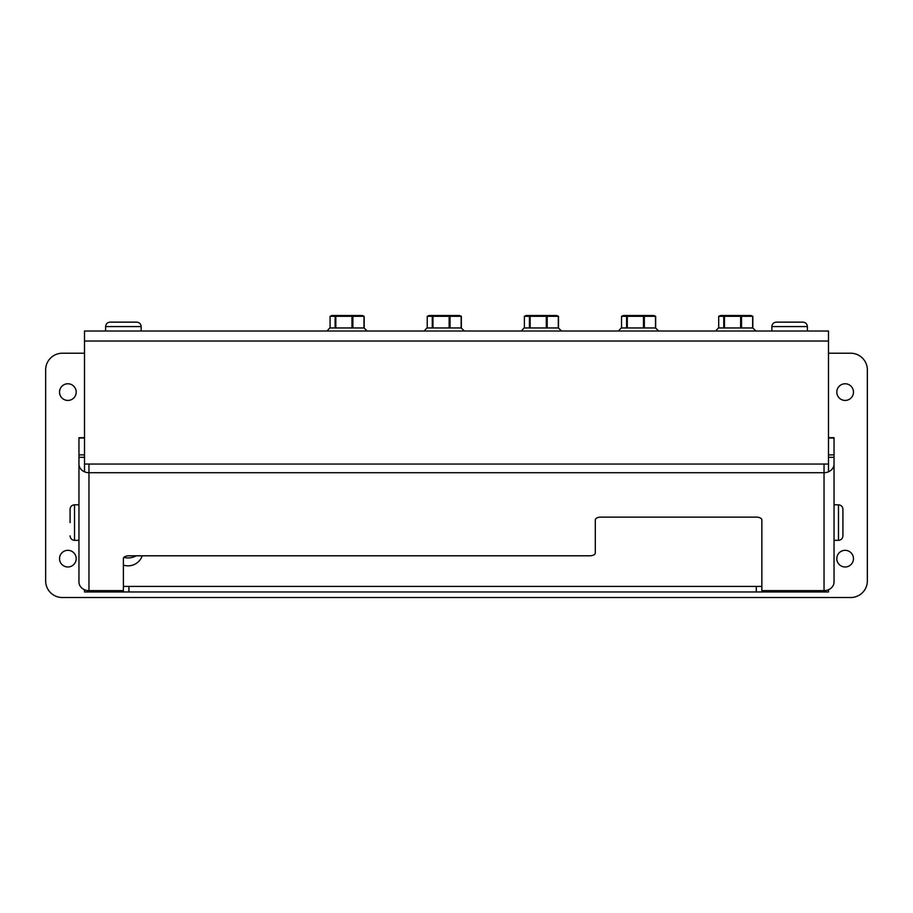 <?xml version="1.0" encoding="UTF-8"?>
<svg xmlns="http://www.w3.org/2000/svg" width="913" height="913" viewBox="0 0 913 913"><rect width="100%" height="100%" fill="white"/><g stroke="black" fill="none" stroke-linecap="round" stroke-linejoin="round"><path stroke-width="1.37" d="M828.49 353.228L850.699 353.228A16.651 16.651 0 0 1 867.35 369.891L867.35 580.862A16.651 16.651 0 0 1 850.699 597.524L62.301 597.524A16.651 16.651 0 0 1 45.65 580.862L45.65 369.891A16.651 16.651 0 0 1 62.301 353.228L84.51 353.228M836.81 558.653A8.331 8.331 0 0 0 849.307 565.866A8.331 8.331 0 0 0 849.307 551.441A8.331 8.331 0 0 0 836.81 558.653M836.81 392.099A8.331 8.331 0 0 0 849.307 399.312A8.331 8.331 0 0 0 849.307 384.887A8.331 8.331 0 0 0 836.81 392.099M76.19 558.653A8.331 8.331 0 0 0 63.693 551.441A8.331 8.331 0 0 0 63.693 565.866A8.331 8.331 0 0 0 76.19 558.653M76.19 392.099A8.331 8.331 0 0 0 63.693 384.887A8.331 8.331 0 0 0 63.693 399.312A8.331 8.331 0 0 0 76.19 392.099M828.49 341.017L84.51 341.017L84.51 331.02L828.49 331.02L828.49 471.804M84.51 471.804L84.51 341.017M142.234 555.8A14.962 14.962 0 0 1 123.381 565.079M828.49 437.692L834.037 437.692L834.037 581.98A9.997 8.651 180 0 1 824.04 590.631L761.864 590.631L761.864 591.966L123.381 591.966L123.381 590.631L88.96 590.631A9.997 8.651 180 0 1 78.963 581.98L78.963 437.692L84.51 437.692M761.864 586.42L123.381 586.42M123.381 590.631L123.381 558.573A5.546 2.773 0 0 1 128.927 555.8L589.752 555.8A5.546 2.773 0 0 0 595.299 553.027L595.299 519.896A5.546 2.773 0 0 1 600.857 517.123L756.306 517.123A5.546 2.773 0 0 1 761.864 519.896L761.864 590.631M828.49 589.73L828.49 591.966L824.04 591.966L824.04 464.055L84.51 464.055M834.037 464.055A9.997 8.651 180 0 1 824.04 472.706L88.96 472.706A9.997 8.651 180 0 1 78.963 464.055M828.49 464.055L824.04 464.055M84.51 589.73L84.51 591.966L88.96 591.966L88.96 464.055M824.04 591.966L761.864 591.966M123.381 591.966L88.96 591.966M842.916 522.567L842.916 509.249C842.688 506.567 841.204 505.094 838.476 504.798L838.476 540.336C841.181 540.074 842.653 538.59 842.916 535.897L842.916 522.567M834.037 522.567L834.037 504.798L838.476 504.798M74.524 504.798L74.524 540.336L78.963 540.336L78.963 504.798L74.524 504.798C71.796 505.094 70.312 506.567 70.084 509.249L70.084 522.567M776.301 322.141L802.949 322.141L776.301 322.141C773.596 322.403 772.113 323.887 771.85 326.58L771.85 331.02M141.15 331.02L141.15 326.58C140.887 323.887 139.404 322.403 136.699 322.141L110.051 322.141C107.357 322.403 105.874 323.887 105.611 326.58L105.611 331.02M136.242 555.8A16.651 16.651 -90 0 1 123.906 557.398M335.824 316.32L330.061 316.32L332.092 315.476L362.164 315.476L364.184 316.32L335.824 316.32L335.824 327.961L329.764 327.961L326.98 331.02M351.973 316.32L351.973 327.961L335.117 327.961L335.117 316.32M364.184 316.32L364.184 327.961L351.973 327.961L352.886 327.961L352.886 316.32M367.266 331.02L363.99 327.961L363.99 316.32M330.061 316.32L330.061 327.961M432.979 316.32L427.227 316.32L429.247 315.476L459.319 315.476L461.35 316.32L432.979 316.32L432.979 327.961L426.93 327.961L424.146 331.02M449.139 316.32L449.139 327.961L432.271 327.961L432.271 316.32M461.35 316.32L461.35 327.961L449.139 327.961L450.052 327.961L450.041 316.32M464.432 331.02L461.145 327.961L461.145 316.32M427.227 316.32L427.227 327.961M530.145 316.32L524.382 316.32L526.413 315.476L556.485 315.476L558.505 316.32L530.145 316.32L530.145 327.961L524.085 327.961L521.3 331.02M546.294 316.32L546.294 327.961L529.437 327.961L529.437 316.32M558.505 316.32L558.505 327.961L546.294 327.961M561.586 331.02L558.311 327.961L558.311 316.32M547.207 316.32L547.207 327.961L546.282 327.961M524.382 316.32L524.382 327.961M627.299 316.32L621.548 316.32L623.568 315.476L653.64 315.476L655.671 316.32L627.299 316.32L627.299 327.961L621.251 327.961L618.466 331.02M643.46 316.32L643.46 327.961L626.592 327.961L626.592 316.32M655.671 316.32L655.671 327.961L643.46 327.961L644.373 327.961L644.361 316.32M658.752 331.02L655.466 327.961L655.466 316.32M621.548 316.32L621.548 327.961M724.466 316.32L718.702 316.32L720.734 315.476L750.806 315.476L752.826 316.32L724.466 316.32L724.466 327.961L718.417 327.961L715.621 331.02M740.626 316.32L740.626 327.961L723.758 327.961L723.758 316.32M752.62 327.961L740.626 327.961L741.539 327.961L741.527 316.32M752.826 316.32L752.826 327.961L755.907 331.02M752.632 316.32L752.632 327.961M718.702 316.32L718.702 327.961M128.927 586.42L128.927 591.966M834.037 454.879L828.49 454.879M834.037 457.322L828.49 457.322M834.037 438.023L828.49 438.023M78.963 457.322L84.51 457.322M78.963 454.879L84.51 454.879M78.963 438.023L84.51 438.023M756.306 586.42L756.306 591.966M807.389 331.02L807.389 326.58L771.85 326.58M141.15 326.58L105.611 326.58M834.037 540.336L838.476 540.336M74.524 540.336C71.819 540.074 70.347 538.59 70.084 535.897M807.389 326.58C807.126 323.887 805.643 322.403 802.949 322.141"/></g></svg>
